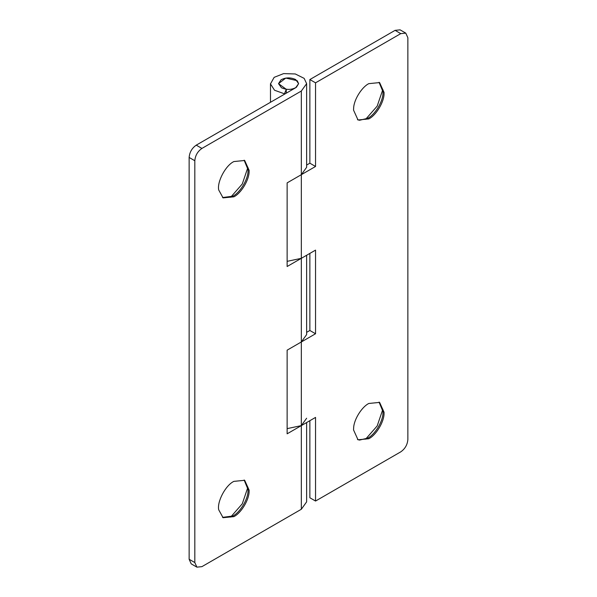 <?xml version="1.0" encoding="UTF-8"?>
<svg xmlns="http://www.w3.org/2000/svg" width="597" height="597" viewBox="0 0 597 597"><rect width="100%" height="100%" fill="white"/><g stroke="black" fill="none" stroke-linecap="round" stroke-linejoin="round"><path stroke-width="0.9" d="M296.448 87.237C291.806 89.931 286.806 90.102 281.456 87.752L278.515 83.647L281.038 79.804C285.724 77.349 290.605 77.267 295.657 79.55L298.604 83.647L296.448 87.237M357.491 119.654L359.528 120.273L367.745 118.296C374.789 114.9 382.938 101.766 382.961 93.259L383.013 91.848L379.058 82.296M365.588 119.363L377.185 106.117L382.856 89.453M368.804 118.915C375.961 115.475 384.177 102.035 384.05 93.557L384.072 92.468L379.602 82.58L368.804 83.647C362.006 86.968 354.006 99.415 353.648 107.953L353.536 110.094L358.013 119.982L368.804 118.915M357.491 439.467L359.528 440.086L367.745 438.116C374.789 434.713 382.938 421.579 382.961 413.079L383.013 411.669L379.058 402.109M365.588 439.183L377.185 425.937L382.856 409.266M368.804 438.728C375.961 435.295 384.177 421.855 384.05 413.378L384.072 412.281L379.602 402.393L368.804 403.468C362.006 406.781 354.006 419.228 353.648 427.773L353.536 429.915L358.013 439.795L368.804 438.728M309.865 163.19L315.544 166.473L315.544 82.826L309.865 79.55L309.865 163.19L306.634 165.056M315.544 166.473L287.135 182.876L287.135 266.516L315.544 250.121L315.544 333.76L309.865 330.484L306.634 332.342M309.865 253.397L309.865 330.484M315.544 333.76L301.328 341.969L306.634 334.581L306.634 255.262M287.135 261.344L301.328 258.329L301.328 91.035L201.913 148.429L196.234 145.153C191.95 148.146 189.585 152.242 189.137 157.451L189.137 559.27L191.212 563.866L196.898 567.15L194.816 562.553L194.816 160.735C195.264 155.526 197.637 151.429 201.913 148.429M306.634 418.228L301.328 425.616L315.544 417.407L315.544 501.047L309.865 497.771L309.865 420.684M196.898 567.15L201.913 566.65L301.328 509.256L301.328 425.616L287.135 428.631M315.544 82.826L400.766 33.626L395.087 30.35L400.102 29.85L405.788 33.133L407.863 37.73L407.863 439.549C407.415 444.758 405.05 448.854 400.766 451.847L315.544 501.047M400.766 33.626L405.788 33.133M395.087 30.35L309.865 79.55M222.562 197.555L232.808 196.197C239.964 192.764 248.173 179.324 248.046 170.846L248.076 169.749L244.128 160.197M233.875 196.816C241.031 193.376 249.24 179.943 249.113 171.458L249.143 170.369L244.673 160.481L233.875 161.556C225.539 165.466 216.942 181.921 218.703 189.95L223.077 197.883L233.875 196.816M248.046 170.846L248.031 168.414M230.651 197.264L242.255 184.018L247.927 167.354M222.562 517.368L232.808 516.017C239.964 512.577 248.173 499.144 248.046 490.659L248.076 489.57L244.128 480.018M233.875 516.629C241.031 513.196 249.24 499.756 249.113 491.279L249.143 490.182L244.673 480.301L233.875 481.369C225.539 485.279 216.942 501.734 218.703 509.771L223.077 517.703L233.875 516.629M248.046 490.659L248.031 488.227M230.651 517.084L242.255 503.838L247.927 487.167M284.448 94.222L284.448 93.811L274.53 90.237L270.486 83.901L274.142 77.349L283.605 73.61L295.284 73.961L304.149 78.364L306.634 83.647L306.634 167.294L301.328 174.682M301.328 341.969L301.328 425.616L287.135 433.81L287.135 350.163L301.328 341.969L301.328 258.329M284.448 93.811L286.276 89.296L278.515 83.647L285.799 78.073L297.216 80.707L298.604 83.647L295.657 87.752L196.234 145.153M306.634 83.647L301.328 91.035M306.634 422.549L306.634 501.868L301.328 509.256M286.276 93.169L286.276 89.296M194.816 160.735L189.137 157.451M194.816 562.553L189.137 559.27M270.478 102.288L270.478 83.647"/></g></svg>
